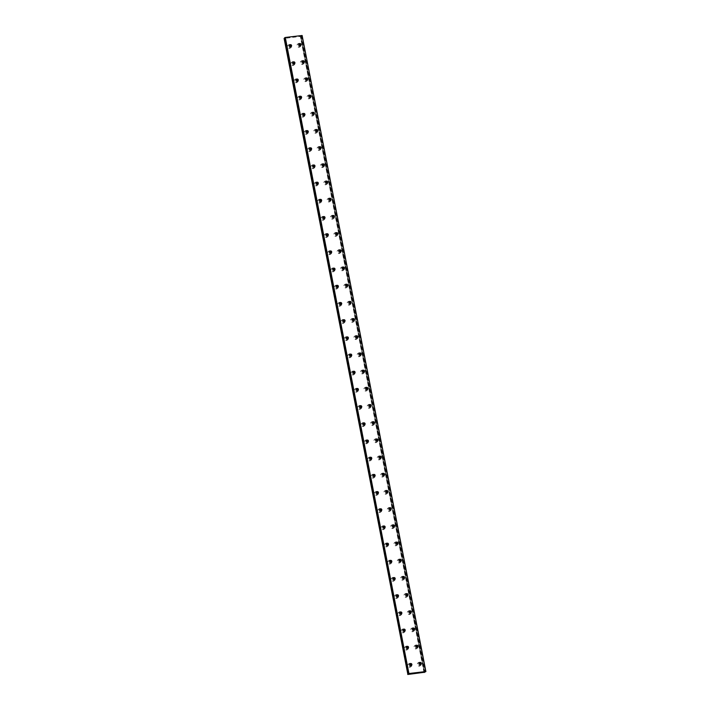<?xml version="1.0" encoding="UTF-8"?>
<svg xmlns="http://www.w3.org/2000/svg" width="710" height="710" viewBox="0 0 710 710"><rect width="100%" height="100%" fill="white"/><g stroke="black" fill="none" stroke-linecap="round" stroke-linejoin="round"><path stroke-width="0.53" stroke-dasharray="3.55 2.66" d="M419.521 662.954A1.003 0.914 54.6 0 0 418.722 664.028A1.003 0.914 54.6 0 0 420.524 664.356M416.175 645.763A1.003 0.914 54.6 0 0 415.377 646.837A1.003 0.914 54.6 0 0 417.178 647.165M289.778 45.2A1.003 0.914 54.6 0 0 288.979 46.274A1.003 0.914 54.6 0 0 290.78 46.603M293.115 62.391A1.003 0.914 54.6 0 0 292.316 63.465A1.003 0.914 54.6 0 0 294.117 63.793M296.461 79.582A1.003 0.914 54.6 0 0 295.662 80.656A1.003 0.914 54.6 0 0 297.463 80.984M299.798 96.773A1.003 0.914 54.6 0 0 298.999 97.847A1.003 0.914 54.6 0 0 300.8 98.175M303.143 113.964A1.003 0.914 54.6 0 0 302.345 115.038A1.003 0.914 54.6 0 0 304.146 115.366M306.48 131.155A1.003 0.914 54.6 0 0 305.682 132.229A1.003 0.914 54.6 0 0 307.483 132.557M309.826 148.337A1.003 0.914 54.6 0 0 309.027 149.419A1.003 0.914 54.6 0 0 310.829 149.748M313.163 165.528A1.003 0.914 54.6 0 0 312.364 166.61A1.003 0.914 54.6 0 0 314.166 166.939M412.838 628.572A1.003 0.914 54.6 0 0 412.04 629.646A1.003 0.914 54.6 0 0 413.841 629.974M409.492 611.381A1.003 0.914 54.6 0 0 408.694 612.455A1.003 0.914 54.6 0 0 410.495 612.783M406.155 594.19A1.003 0.914 54.6 0 0 405.357 595.264A1.003 0.914 54.6 0 0 407.158 595.592M402.81 576.999A1.003 0.914 54.6 0 0 402.011 578.082A1.003 0.914 54.6 0 0 403.812 578.41M399.473 559.808A1.003 0.914 54.6 0 0 398.674 560.891A1.003 0.914 54.6 0 0 400.476 561.22M396.127 542.617A1.003 0.914 54.6 0 0 395.328 543.7A1.003 0.914 54.6 0 0 397.13 544.029M392.79 525.427A1.003 0.914 54.6 0 0 391.991 526.509A1.003 0.914 54.6 0 0 393.793 526.838M389.444 508.236A1.003 0.914 54.6 0 0 388.645 509.318A1.003 0.914 54.6 0 0 390.447 509.647M386.107 491.045A1.003 0.914 54.6 0 0 385.308 492.128A1.003 0.914 54.6 0 0 387.11 492.456M382.761 473.854A1.003 0.914 54.6 0 0 381.962 474.937A1.003 0.914 54.6 0 0 383.764 475.265M379.424 456.663A1.003 0.914 54.6 0 0 378.625 457.746A1.003 0.914 54.6 0 0 380.427 458.074M376.078 439.472A1.003 0.914 54.6 0 0 375.279 440.555A1.003 0.914 54.6 0 0 377.081 440.883M372.741 422.281A1.003 0.914 54.6 0 0 371.942 423.364A1.003 0.914 54.6 0 0 373.744 423.692M369.395 405.09A1.003 0.914 54.6 0 0 368.596 406.173A1.003 0.914 54.6 0 0 370.398 406.502M366.058 387.9A1.003 0.914 54.6 0 0 365.26 388.982A1.003 0.914 54.6 0 0 367.061 389.311M362.712 370.709A1.003 0.914 54.6 0 0 361.914 371.791A1.003 0.914 54.6 0 0 363.715 372.12M359.375 353.518A1.003 0.914 54.6 0 0 358.577 354.601A1.003 0.914 54.6 0 0 360.378 354.929M356.029 336.327A1.003 0.914 54.6 0 0 355.231 337.41A1.003 0.914 54.6 0 0 357.032 337.738M352.692 319.136A1.003 0.914 54.6 0 0 351.885 320.219A1.003 0.914 54.6 0 0 353.686 320.547M349.347 301.945A1.003 0.914 54.6 0 0 348.548 303.028A1.003 0.914 54.6 0 0 350.349 303.356M346.01 284.754A1.003 0.914 54.6 0 0 345.202 285.837A1.003 0.914 54.6 0 0 347.004 286.166M342.664 267.572A1.003 0.914 54.6 0 0 341.865 268.646A1.003 0.914 54.6 0 0 343.667 268.975M339.327 250.381A1.003 0.914 54.6 0 0 338.519 251.455A1.003 0.914 54.6 0 0 340.321 251.784M335.981 233.191A1.003 0.914 54.6 0 0 335.182 234.264A1.003 0.914 54.6 0 0 336.984 234.593M332.644 216A1.003 0.914 54.6 0 0 331.836 217.074A1.003 0.914 54.6 0 0 333.638 217.402M329.298 198.809A1.003 0.914 54.6 0 0 328.499 199.883A1.003 0.914 54.6 0 0 330.301 200.211M325.961 181.618A1.003 0.914 54.6 0 0 325.153 182.692A1.003 0.914 54.6 0 0 326.955 183.02M322.615 164.427A1.003 0.914 54.6 0 0 321.816 165.501A1.003 0.914 54.6 0 0 323.618 165.838M319.278 147.236A1.003 0.914 54.6 0 0 318.47 148.319A1.003 0.914 54.6 0 0 320.272 148.647M315.932 130.045A1.003 0.914 54.6 0 0 315.133 131.128A1.003 0.914 54.6 0 0 316.935 131.457M312.595 112.854A1.003 0.914 54.6 0 0 311.788 113.937A1.003 0.914 54.6 0 0 313.589 114.266M309.249 95.664A1.003 0.914 54.6 0 0 308.451 96.746A1.003 0.914 54.6 0 0 310.252 97.075M316.509 182.718A1.003 0.914 54.6 0 0 315.71 183.801A1.003 0.914 54.6 0 0 317.512 184.13M319.846 199.909A1.003 0.914 54.6 0 0 319.047 200.992A1.003 0.914 54.6 0 0 320.849 201.32M323.192 217.1A1.003 0.914 54.6 0 0 322.393 218.183A1.003 0.914 54.6 0 0 324.195 218.511M326.529 234.291A1.003 0.914 54.6 0 0 325.73 235.374A1.003 0.914 54.6 0 0 327.532 235.702M329.875 251.482A1.003 0.914 54.6 0 0 329.076 252.565A1.003 0.914 54.6 0 0 330.878 252.893M333.212 268.673A1.003 0.914 54.6 0 0 332.413 269.756A1.003 0.914 54.6 0 0 334.215 270.084M336.558 285.864A1.003 0.914 54.6 0 0 335.759 286.946A1.003 0.914 54.6 0 0 337.561 287.275M339.895 303.055A1.003 0.914 54.6 0 0 339.096 304.137A1.003 0.914 54.6 0 0 340.898 304.466M343.241 320.245A1.003 0.914 54.6 0 0 342.442 321.328A1.003 0.914 54.6 0 0 344.243 321.657M346.578 337.436A1.003 0.914 54.6 0 0 345.779 338.519A1.003 0.914 54.6 0 0 347.58 338.847M349.923 354.627A1.003 0.914 54.6 0 0 349.125 355.71A1.003 0.914 54.6 0 0 350.926 356.038M353.269 371.818A1.003 0.914 54.6 0 0 352.462 372.901A1.003 0.914 54.6 0 0 354.263 373.229M356.606 389.009A1.003 0.914 54.6 0 0 355.808 390.092A1.003 0.914 54.6 0 0 357.609 390.42M359.952 406.2A1.003 0.914 54.6 0 0 359.145 407.283A1.003 0.914 54.6 0 0 360.946 407.611M363.289 423.391A1.003 0.914 54.6 0 0 362.49 424.473A1.003 0.914 54.6 0 0 364.292 424.802M366.635 440.582A1.003 0.914 54.6 0 0 365.827 441.664A1.003 0.914 54.6 0 0 367.629 441.993M396.704 595.291A1.003 0.914 54.6 0 0 395.905 596.373A1.003 0.914 54.6 0 0 397.707 596.702M400.049 612.481A1.003 0.914 54.6 0 0 399.242 613.564A1.003 0.914 54.6 0 0 401.043 613.893M403.386 629.672A1.003 0.914 54.6 0 0 402.588 630.755A1.003 0.914 54.6 0 0 404.389 631.083M406.732 646.863A1.003 0.914 54.6 0 0 405.925 647.946A1.003 0.914 54.6 0 0 407.726 648.274M305.912 78.473A1.003 0.914 54.6 0 0 305.105 79.555A1.003 0.914 54.6 0 0 306.906 79.884M302.567 61.282A1.003 0.914 54.6 0 0 301.768 62.365A1.003 0.914 54.6 0 0 303.569 62.693M299.23 44.091A1.003 0.914 54.6 0 0 298.422 45.174A1.003 0.914 54.6 0 0 300.223 45.502M410.069 664.054A1.003 0.914 54.6 0 0 409.271 665.137A1.003 0.914 54.6 0 0 411.072 665.465M393.367 578.1A1.003 0.914 54.6 0 0 392.559 579.183A1.003 0.914 54.6 0 0 394.361 579.511M390.021 560.909A1.003 0.914 54.6 0 0 389.222 561.992A1.003 0.914 54.6 0 0 391.024 562.32M386.684 543.727A1.003 0.914 54.6 0 0 385.876 544.801A1.003 0.914 54.6 0 0 387.678 545.129M383.338 526.536A1.003 0.914 54.6 0 0 382.539 527.61A1.003 0.914 54.6 0 0 384.341 527.938M380.001 509.345A1.003 0.914 54.6 0 0 379.193 510.419A1.003 0.914 54.6 0 0 380.995 510.747M376.655 492.154A1.003 0.914 54.6 0 0 375.856 493.228A1.003 0.914 54.6 0 0 377.658 493.556M373.318 474.963A1.003 0.914 54.6 0 0 372.51 476.037A1.003 0.914 54.6 0 0 374.312 476.366M369.972 457.772A1.003 0.914 54.6 0 0 369.173 458.846A1.003 0.914 54.6 0 0 370.975 459.175M420.586 664.098A1.784 1.624 -125.4 0 1 420 665.856A1.784 1.624 -125.4 0 1 417.32 664.596A1.784 1.624 -125.4 0 1 419.787 662.98M421.287 663.726A1.784 1.624 -125.4 0 1 420.675 665.376A1.784 1.624 -125.4 0 1 418.004 664.116A1.784 1.624 -125.4 0 1 418.607 662.466A1.784 1.624 -125.4 0 1 421.287 663.726M417.24 646.908A1.784 1.624 -125.4 0 1 416.655 648.665A1.784 1.624 -125.4 0 1 413.983 647.405A1.784 1.624 -125.4 0 1 416.442 645.789M417.942 646.535A1.784 1.624 -125.4 0 1 417.338 648.186A1.784 1.624 -125.4 0 1 414.658 646.925A1.784 1.624 -125.4 0 1 415.27 645.275A1.784 1.624 -125.4 0 1 417.942 646.535M290.843 46.345A1.784 1.624 -125.4 0 1 290.257 48.102A1.784 1.624 -125.4 0 1 287.577 46.842A1.784 1.624 -125.4 0 1 290.044 45.227M291.544 45.981A1.784 1.624 -125.4 0 1 290.931 47.623A1.784 1.624 -125.4 0 1 288.26 46.363A1.784 1.624 -125.4 0 1 288.872 44.721A1.784 1.624 -125.4 0 1 291.544 45.981M294.18 63.536A1.784 1.624 -125.4 0 1 293.594 65.293A1.784 1.624 -125.4 0 1 290.923 64.033A1.784 1.624 -125.4 0 1 293.39 62.418M294.89 63.172A1.784 1.624 -125.4 0 1 294.277 64.814A1.784 1.624 -125.4 0 1 291.597 63.554A1.784 1.624 -125.4 0 1 292.209 61.912A1.784 1.624 -125.4 0 1 294.89 63.172M297.525 80.727A1.784 1.624 -125.4 0 1 296.94 82.484A1.784 1.624 -125.4 0 1 294.26 81.224A1.784 1.624 -125.4 0 1 296.727 79.609M298.227 80.363A1.784 1.624 -125.4 0 1 297.614 82.005A1.784 1.624 -125.4 0 1 294.943 80.745A1.784 1.624 -125.4 0 1 295.555 79.103A1.784 1.624 -125.4 0 1 298.227 80.363M300.863 97.918A1.784 1.624 -125.4 0 1 300.277 99.675A1.784 1.624 -125.4 0 1 297.605 98.415A1.784 1.624 -125.4 0 1 300.073 96.8M301.572 97.545A1.784 1.624 -125.4 0 1 300.96 99.196A1.784 1.624 -125.4 0 1 298.28 97.936A1.784 1.624 -125.4 0 1 298.892 96.285A1.784 1.624 -125.4 0 1 301.572 97.545M304.208 115.109A1.784 1.624 -125.4 0 1 303.623 116.866A1.784 1.624 -125.4 0 1 300.942 115.606A1.784 1.624 -125.4 0 1 303.41 113.99M304.909 114.736A1.784 1.624 -125.4 0 1 304.297 116.387A1.784 1.624 -125.4 0 1 301.626 115.126A1.784 1.624 -125.4 0 1 302.238 113.476A1.784 1.624 -125.4 0 1 304.909 114.736M307.545 132.3A1.784 1.624 -125.4 0 1 306.96 134.057A1.784 1.624 -125.4 0 1 304.288 132.797A1.784 1.624 -125.4 0 1 306.755 131.181M308.255 131.927A1.784 1.624 -125.4 0 1 307.643 133.578A1.784 1.624 -125.4 0 1 304.963 132.317A1.784 1.624 -125.4 0 1 305.575 130.667A1.784 1.624 -125.4 0 1 308.255 131.927M310.891 149.49A1.784 1.624 -125.4 0 1 310.305 151.248A1.784 1.624 -125.4 0 1 307.625 149.987A1.784 1.624 -125.4 0 1 310.092 148.372M311.592 149.118A1.784 1.624 -125.4 0 1 310.98 150.768A1.784 1.624 -125.4 0 1 308.309 149.508A1.784 1.624 -125.4 0 1 308.921 147.857A1.784 1.624 -125.4 0 1 311.592 149.118M314.228 166.681A1.784 1.624 -125.4 0 1 313.642 168.439A1.784 1.624 -125.4 0 1 310.971 167.178A1.784 1.624 -125.4 0 1 313.438 165.563M314.938 166.309A1.784 1.624 -125.4 0 1 314.326 167.959A1.784 1.624 -125.4 0 1 311.646 166.699A1.784 1.624 -125.4 0 1 312.258 165.048A1.784 1.624 -125.4 0 1 314.938 166.309M413.903 629.717A1.784 1.624 -125.4 0 1 413.318 631.474A1.784 1.624 -125.4 0 1 410.637 630.214A1.784 1.624 -125.4 0 1 413.105 628.598M414.604 629.344A1.784 1.624 -125.4 0 1 413.992 630.995A1.784 1.624 -125.4 0 1 411.321 629.734A1.784 1.624 -125.4 0 1 411.924 628.084A1.784 1.624 -125.4 0 1 414.604 629.344M410.558 612.526A1.784 1.624 -125.4 0 1 409.972 614.283A1.784 1.624 -125.4 0 1 407.3 613.023A1.784 1.624 -125.4 0 1 409.759 611.408M411.259 612.162A1.784 1.624 -125.4 0 1 410.655 613.804A1.784 1.624 -125.4 0 1 407.975 612.544A1.784 1.624 -125.4 0 1 408.587 610.902A1.784 1.624 -125.4 0 1 411.259 612.162M407.22 595.335A1.784 1.624 -125.4 0 1 406.635 597.092A1.784 1.624 -125.4 0 1 403.954 595.832A1.784 1.624 -125.4 0 1 406.422 594.217M407.922 594.971A1.784 1.624 -125.4 0 1 407.309 596.613A1.784 1.624 -125.4 0 1 404.638 595.353A1.784 1.624 -125.4 0 1 405.241 593.711A1.784 1.624 -125.4 0 1 407.922 594.971M403.875 578.144A1.784 1.624 -125.4 0 1 403.289 579.901A1.784 1.624 -125.4 0 1 400.617 578.641A1.784 1.624 -125.4 0 1 403.076 577.026M404.576 577.78A1.784 1.624 -125.4 0 1 403.972 579.422A1.784 1.624 -125.4 0 1 401.292 578.162A1.784 1.624 -125.4 0 1 401.904 576.52A1.784 1.624 -125.4 0 1 404.576 577.78M400.538 560.953A1.784 1.624 -125.4 0 1 399.952 562.71A1.784 1.624 -125.4 0 1 397.272 561.45A1.784 1.624 -125.4 0 1 399.739 559.835M401.239 560.589A1.784 1.624 -125.4 0 1 400.626 562.231A1.784 1.624 -125.4 0 1 397.955 560.971A1.784 1.624 -125.4 0 1 398.558 559.329A1.784 1.624 -125.4 0 1 401.239 560.589M397.192 543.762A1.784 1.624 -125.4 0 1 396.606 545.52A1.784 1.624 -125.4 0 1 393.935 544.259A1.784 1.624 -125.4 0 1 396.393 542.644M397.893 543.398A1.784 1.624 -125.4 0 1 397.289 545.04A1.784 1.624 -125.4 0 1 394.609 543.78A1.784 1.624 -125.4 0 1 395.221 542.138A1.784 1.624 -125.4 0 1 397.893 543.398M393.855 526.572A1.784 1.624 -125.4 0 1 393.269 528.329A1.784 1.624 -125.4 0 1 390.589 527.068A1.784 1.624 -125.4 0 1 393.056 525.453M394.556 526.208A1.784 1.624 -125.4 0 1 393.943 527.849A1.784 1.624 -125.4 0 1 391.272 526.589A1.784 1.624 -125.4 0 1 391.876 524.947A1.784 1.624 -125.4 0 1 394.556 526.208M390.509 509.381A1.784 1.624 -125.4 0 1 389.923 511.138A1.784 1.624 -125.4 0 1 387.252 509.878A1.784 1.624 -125.4 0 1 389.71 508.262M391.21 509.017A1.784 1.624 -125.4 0 1 390.606 510.659A1.784 1.624 -125.4 0 1 387.926 509.398A1.784 1.624 -125.4 0 1 388.539 507.756A1.784 1.624 -125.4 0 1 391.21 509.017M387.172 492.19A1.784 1.624 -125.4 0 1 386.586 493.947A1.784 1.624 -125.4 0 1 383.906 492.687A1.784 1.624 -125.4 0 1 386.373 491.072M387.873 491.826A1.784 1.624 -125.4 0 1 387.261 493.468A1.784 1.624 -125.4 0 1 384.589 492.207A1.784 1.624 -125.4 0 1 385.193 490.566A1.784 1.624 -125.4 0 1 387.873 491.826M383.826 474.999A1.784 1.624 -125.4 0 1 383.24 476.765A1.784 1.624 -125.4 0 1 380.569 475.505A1.784 1.624 -125.4 0 1 383.027 473.881M384.527 474.635A1.784 1.624 -125.4 0 1 383.924 476.277A1.784 1.624 -125.4 0 1 381.243 475.017A1.784 1.624 -125.4 0 1 381.856 473.375A1.784 1.624 -125.4 0 1 384.527 474.635M380.489 457.808A1.784 1.624 -125.4 0 1 379.903 459.574A1.784 1.624 -125.4 0 1 377.223 458.314A1.784 1.624 -125.4 0 1 379.69 456.69M381.19 457.444A1.784 1.624 -125.4 0 1 380.578 459.086A1.784 1.624 -125.4 0 1 377.906 457.826A1.784 1.624 -125.4 0 1 378.51 456.184A1.784 1.624 -125.4 0 1 381.19 457.444M377.143 440.617A1.784 1.624 -125.4 0 1 376.557 442.383A1.784 1.624 -125.4 0 1 373.886 441.123A1.784 1.624 -125.4 0 1 376.344 439.499M377.844 440.253A1.784 1.624 -125.4 0 1 377.232 441.895A1.784 1.624 -125.4 0 1 374.56 440.635A1.784 1.624 -125.4 0 1 375.173 438.993A1.784 1.624 -125.4 0 1 377.844 440.253M373.806 423.426A1.784 1.624 -125.4 0 1 373.22 425.192A1.784 1.624 -125.4 0 1 370.54 423.932A1.784 1.624 -125.4 0 1 373.007 422.308M374.507 423.062A1.784 1.624 -125.4 0 1 373.895 424.704A1.784 1.624 -125.4 0 1 371.223 423.444A1.784 1.624 -125.4 0 1 371.827 421.802A1.784 1.624 -125.4 0 1 374.507 423.062M370.46 406.235A1.784 1.624 -125.4 0 1 369.874 408.002A1.784 1.624 -125.4 0 1 367.203 406.741A1.784 1.624 -125.4 0 1 369.661 405.117M371.161 405.871A1.784 1.624 -125.4 0 1 370.549 407.513A1.784 1.624 -125.4 0 1 367.878 406.253A1.784 1.624 -125.4 0 1 368.49 404.611A1.784 1.624 -125.4 0 1 371.161 405.871M367.123 389.053A1.784 1.624 -125.4 0 1 366.537 390.811A1.784 1.624 -125.4 0 1 363.857 389.55A1.784 1.624 -125.4 0 1 366.325 387.926M367.824 388.681A1.784 1.624 -125.4 0 1 367.212 390.322A1.784 1.624 -125.4 0 1 364.541 389.062A1.784 1.624 -125.4 0 1 365.144 387.42A1.784 1.624 -125.4 0 1 367.824 388.681M363.777 371.862A1.784 1.624 -125.4 0 1 363.192 373.62A1.784 1.624 -125.4 0 1 360.52 372.359A1.784 1.624 -125.4 0 1 362.979 370.735M364.478 371.49A1.784 1.624 -125.4 0 1 363.866 373.132A1.784 1.624 -125.4 0 1 361.195 371.871A1.784 1.624 -125.4 0 1 361.807 370.23A1.784 1.624 -125.4 0 1 364.478 371.49M360.431 354.672A1.784 1.624 -125.4 0 1 359.855 356.429A1.784 1.624 -125.4 0 1 357.174 355.169A1.784 1.624 -125.4 0 1 359.642 353.544M361.142 354.299A1.784 1.624 -125.4 0 1 360.529 355.95A1.784 1.624 -125.4 0 1 357.849 354.689A1.784 1.624 -125.4 0 1 358.461 353.039A1.784 1.624 -125.4 0 1 361.142 354.299M357.094 337.481A1.784 1.624 -125.4 0 1 356.509 339.238A1.784 1.624 -125.4 0 1 353.837 337.978A1.784 1.624 -125.4 0 1 356.296 336.354M357.796 337.108A1.784 1.624 -125.4 0 1 357.183 338.759A1.784 1.624 -125.4 0 1 354.512 337.498A1.784 1.624 -125.4 0 1 355.124 335.848A1.784 1.624 -125.4 0 1 357.796 337.108M353.749 320.29A1.784 1.624 -125.4 0 1 353.172 322.047A1.784 1.624 -125.4 0 1 350.491 320.787A1.784 1.624 -125.4 0 1 352.959 319.163M354.459 319.917A1.784 1.624 -125.4 0 1 353.846 321.568A1.784 1.624 -125.4 0 1 351.166 320.308A1.784 1.624 -125.4 0 1 351.778 318.657A1.784 1.624 -125.4 0 1 354.459 319.917M350.412 303.099A1.784 1.624 -125.4 0 1 349.826 304.856A1.784 1.624 -125.4 0 1 347.154 303.596A1.784 1.624 -125.4 0 1 349.613 301.981M351.113 302.726A1.784 1.624 -125.4 0 1 350.5 304.377A1.784 1.624 -125.4 0 1 347.829 303.117A1.784 1.624 -125.4 0 1 348.441 301.466A1.784 1.624 -125.4 0 1 351.113 302.726M347.066 285.908A1.784 1.624 -125.4 0 1 346.489 287.665A1.784 1.624 -125.4 0 1 343.809 286.405A1.784 1.624 -125.4 0 1 346.276 284.79M347.776 285.535A1.784 1.624 -125.4 0 1 347.163 287.186A1.784 1.624 -125.4 0 1 344.483 285.926A1.784 1.624 -125.4 0 1 345.095 284.275A1.784 1.624 -125.4 0 1 347.776 285.535M343.729 268.717A1.784 1.624 -125.4 0 1 343.143 270.474A1.784 1.624 -125.4 0 1 340.472 269.214A1.784 1.624 -125.4 0 1 342.93 267.599M344.43 268.344A1.784 1.624 -125.4 0 1 343.817 269.995A1.784 1.624 -125.4 0 1 341.146 268.735A1.784 1.624 -125.4 0 1 341.758 267.084A1.784 1.624 -125.4 0 1 344.43 268.344M340.383 251.526A1.784 1.624 -125.4 0 1 339.806 253.284A1.784 1.624 -125.4 0 1 337.126 252.023A1.784 1.624 -125.4 0 1 339.593 250.408M341.093 251.154A1.784 1.624 -125.4 0 1 340.48 252.804A1.784 1.624 -125.4 0 1 337.8 251.544A1.784 1.624 -125.4 0 1 338.413 249.893A1.784 1.624 -125.4 0 1 341.093 251.154M337.046 234.335A1.784 1.624 -125.4 0 1 336.46 236.093A1.784 1.624 -125.4 0 1 333.789 234.833A1.784 1.624 -125.4 0 1 336.247 233.217M337.747 233.963A1.784 1.624 -125.4 0 1 337.135 235.614A1.784 1.624 -125.4 0 1 334.463 234.353A1.784 1.624 -125.4 0 1 335.076 232.702A1.784 1.624 -125.4 0 1 337.747 233.963M333.7 217.145A1.784 1.624 -125.4 0 1 333.123 218.902A1.784 1.624 -125.4 0 1 330.443 217.642A1.784 1.624 -125.4 0 1 332.91 216.026M334.41 216.772A1.784 1.624 -125.4 0 1 333.798 218.423A1.784 1.624 -125.4 0 1 331.117 217.162A1.784 1.624 -125.4 0 1 331.73 215.512A1.784 1.624 -125.4 0 1 334.41 216.772M330.363 199.954A1.784 1.624 -125.4 0 1 329.777 201.711A1.784 1.624 -125.4 0 1 327.106 200.451A1.784 1.624 -125.4 0 1 329.564 198.835M331.064 199.59A1.784 1.624 -125.4 0 1 330.452 201.232A1.784 1.624 -125.4 0 1 327.78 199.971A1.784 1.624 -125.4 0 1 328.393 198.33A1.784 1.624 -125.4 0 1 331.064 199.59M327.017 182.763A1.784 1.624 -125.4 0 1 326.431 184.52A1.784 1.624 -125.4 0 1 323.76 183.26A1.784 1.624 -125.4 0 1 326.227 181.645M327.727 182.399A1.784 1.624 -125.4 0 1 327.115 184.041A1.784 1.624 -125.4 0 1 324.435 182.781A1.784 1.624 -125.4 0 1 325.047 181.139A1.784 1.624 -125.4 0 1 327.727 182.399M323.68 165.572A1.784 1.624 -125.4 0 1 323.094 167.329A1.784 1.624 -125.4 0 1 320.423 166.069A1.784 1.624 -125.4 0 1 322.881 164.454M324.381 165.208A1.784 1.624 -125.4 0 1 323.769 166.85A1.784 1.624 -125.4 0 1 321.097 165.59A1.784 1.624 -125.4 0 1 321.71 163.948A1.784 1.624 -125.4 0 1 324.381 165.208M320.334 148.381A1.784 1.624 -125.4 0 1 319.748 150.138A1.784 1.624 -125.4 0 1 317.077 148.878A1.784 1.624 -125.4 0 1 319.544 147.263M321.044 148.017A1.784 1.624 -125.4 0 1 320.432 149.659A1.784 1.624 -125.4 0 1 317.752 148.399A1.784 1.624 -125.4 0 1 318.364 146.757A1.784 1.624 -125.4 0 1 321.044 148.017M316.997 131.19A1.784 1.624 -125.4 0 1 316.411 132.947A1.784 1.624 -125.4 0 1 313.74 131.687A1.784 1.624 -125.4 0 1 316.198 130.072M317.698 130.826A1.784 1.624 -125.4 0 1 317.086 132.468A1.784 1.624 -125.4 0 1 314.415 131.208A1.784 1.624 -125.4 0 1 315.027 129.566A1.784 1.624 -125.4 0 1 317.698 130.826M313.651 113.999A1.784 1.624 -125.4 0 1 313.066 115.757A1.784 1.624 -125.4 0 1 310.394 114.496A1.784 1.624 -125.4 0 1 312.861 112.881M314.361 113.635A1.784 1.624 -125.4 0 1 313.749 115.277A1.784 1.624 -125.4 0 1 311.069 114.017A1.784 1.624 -125.4 0 1 311.681 112.375A1.784 1.624 -125.4 0 1 314.361 113.635M310.314 96.808A1.784 1.624 -125.4 0 1 309.729 98.566A1.784 1.624 -125.4 0 1 307.048 97.305A1.784 1.624 -125.4 0 1 309.516 95.69M311.015 96.445A1.784 1.624 -125.4 0 1 310.403 98.086A1.784 1.624 -125.4 0 1 307.732 96.826A1.784 1.624 -125.4 0 1 308.344 95.184A1.784 1.624 -125.4 0 1 311.015 96.445M317.574 183.872A1.784 1.624 -125.4 0 1 316.988 185.629A1.784 1.624 -125.4 0 1 314.308 184.369A1.784 1.624 -125.4 0 1 316.775 182.745M318.275 183.499A1.784 1.624 -125.4 0 1 317.663 185.15A1.784 1.624 -125.4 0 1 314.991 183.89A1.784 1.624 -125.4 0 1 315.604 182.239A1.784 1.624 -125.4 0 1 318.275 183.499M320.911 201.063A1.784 1.624 -125.4 0 1 320.325 202.82A1.784 1.624 -125.4 0 1 317.654 201.56A1.784 1.624 -125.4 0 1 320.121 199.936M321.621 200.69A1.784 1.624 -125.4 0 1 321.009 202.341A1.784 1.624 -125.4 0 1 318.328 201.081A1.784 1.624 -125.4 0 1 318.941 199.43A1.784 1.624 -125.4 0 1 321.621 200.69M324.257 218.254A1.784 1.624 -125.4 0 1 323.671 220.011A1.784 1.624 -125.4 0 1 320.991 218.751A1.784 1.624 -125.4 0 1 323.458 217.127M324.958 217.881A1.784 1.624 -125.4 0 1 324.346 219.532A1.784 1.624 -125.4 0 1 321.674 218.272A1.784 1.624 -125.4 0 1 322.287 216.621A1.784 1.624 -125.4 0 1 324.958 217.881M327.594 235.445A1.784 1.624 -125.4 0 1 327.008 237.202A1.784 1.624 -125.4 0 1 324.337 235.942A1.784 1.624 -125.4 0 1 326.804 234.318M328.304 235.072A1.784 1.624 -125.4 0 1 327.692 236.714A1.784 1.624 -125.4 0 1 325.011 235.463A1.784 1.624 -125.4 0 1 325.624 233.812A1.784 1.624 -125.4 0 1 328.304 235.072M330.94 252.636A1.784 1.624 -125.4 0 1 330.354 254.393A1.784 1.624 -125.4 0 1 327.674 253.133A1.784 1.624 -125.4 0 1 330.141 251.509M331.641 252.263A1.784 1.624 -125.4 0 1 331.029 253.905A1.784 1.624 -125.4 0 1 328.357 252.645A1.784 1.624 -125.4 0 1 328.97 251.003A1.784 1.624 -125.4 0 1 331.641 252.263M334.277 269.818A1.784 1.624 -125.4 0 1 333.691 271.584A1.784 1.624 -125.4 0 1 331.02 270.324A1.784 1.624 -125.4 0 1 333.487 268.7M334.987 269.454A1.784 1.624 -125.4 0 1 334.374 271.096A1.784 1.624 -125.4 0 1 331.694 269.836A1.784 1.624 -125.4 0 1 332.307 268.194A1.784 1.624 -125.4 0 1 334.987 269.454M337.623 287.009A1.784 1.624 -125.4 0 1 337.037 288.775A1.784 1.624 -125.4 0 1 334.357 287.514A1.784 1.624 -125.4 0 1 336.824 285.89M338.324 286.645A1.784 1.624 -125.4 0 1 337.711 288.287A1.784 1.624 -125.4 0 1 335.04 287.026A1.784 1.624 -125.4 0 1 335.652 285.385A1.784 1.624 -125.4 0 1 338.324 286.645M340.96 304.2A1.784 1.624 -125.4 0 1 340.374 305.966A1.784 1.624 -125.4 0 1 337.703 304.705A1.784 1.624 -125.4 0 1 340.17 303.081M341.67 303.836A1.784 1.624 -125.4 0 1 341.057 305.477A1.784 1.624 -125.4 0 1 338.377 304.217A1.784 1.624 -125.4 0 1 338.989 302.575A1.784 1.624 -125.4 0 1 341.67 303.836M344.306 321.39A1.784 1.624 -125.4 0 1 343.72 323.156A1.784 1.624 -125.4 0 1 341.04 321.896A1.784 1.624 -125.4 0 1 343.507 320.272M345.007 321.026A1.784 1.624 -125.4 0 1 344.394 322.668A1.784 1.624 -125.4 0 1 341.723 321.408A1.784 1.624 -125.4 0 1 342.335 319.766A1.784 1.624 -125.4 0 1 345.007 321.026M347.643 338.581A1.784 1.624 -125.4 0 1 347.057 340.347A1.784 1.624 -125.4 0 1 344.385 339.087A1.784 1.624 -125.4 0 1 346.853 337.463M348.353 338.217A1.784 1.624 -125.4 0 1 347.74 339.859A1.784 1.624 -125.4 0 1 345.06 338.599A1.784 1.624 -125.4 0 1 345.672 336.957A1.784 1.624 -125.4 0 1 348.353 338.217M350.988 355.772A1.784 1.624 -125.4 0 1 350.403 357.529A1.784 1.624 -125.4 0 1 347.722 356.278A1.784 1.624 -125.4 0 1 350.19 354.654M351.69 355.408A1.784 1.624 -125.4 0 1 351.077 357.05A1.784 1.624 -125.4 0 1 348.406 355.79A1.784 1.624 -125.4 0 1 349.018 354.148A1.784 1.624 -125.4 0 1 351.69 355.408M354.325 372.963A1.784 1.624 -125.4 0 1 353.74 374.72A1.784 1.624 -125.4 0 1 351.068 373.46A1.784 1.624 -125.4 0 1 353.536 371.845M355.036 372.599A1.784 1.624 -125.4 0 1 354.423 374.241A1.784 1.624 -125.4 0 1 351.743 372.981A1.784 1.624 -125.4 0 1 352.355 371.339A1.784 1.624 -125.4 0 1 355.036 372.599M357.671 390.154A1.784 1.624 -125.4 0 1 357.086 391.911A1.784 1.624 -125.4 0 1 354.405 390.651A1.784 1.624 -125.4 0 1 356.873 389.036M358.373 389.79A1.784 1.624 -125.4 0 1 357.76 391.432A1.784 1.624 -125.4 0 1 355.089 390.172A1.784 1.624 -125.4 0 1 355.701 388.53A1.784 1.624 -125.4 0 1 358.373 389.79M361.008 407.345A1.784 1.624 -125.4 0 1 360.423 409.102A1.784 1.624 -125.4 0 1 357.751 407.842A1.784 1.624 -125.4 0 1 360.219 406.226M361.718 406.981A1.784 1.624 -125.4 0 1 361.106 408.623A1.784 1.624 -125.4 0 1 358.426 407.362A1.784 1.624 -125.4 0 1 359.038 405.721A1.784 1.624 -125.4 0 1 361.718 406.981M364.354 424.536A1.784 1.624 -125.4 0 1 363.768 426.293A1.784 1.624 -125.4 0 1 361.088 425.033A1.784 1.624 -125.4 0 1 363.555 423.417M365.055 424.172A1.784 1.624 -125.4 0 1 364.443 425.814A1.784 1.624 -125.4 0 1 361.772 424.553A1.784 1.624 -125.4 0 1 362.384 422.911A1.784 1.624 -125.4 0 1 365.055 424.172M367.691 441.726A1.784 1.624 -125.4 0 1 367.105 443.484A1.784 1.624 -125.4 0 1 364.434 442.223A1.784 1.624 -125.4 0 1 366.901 440.608M368.401 441.363A1.784 1.624 -125.4 0 1 367.789 443.005A1.784 1.624 -125.4 0 1 365.109 441.744A1.784 1.624 -125.4 0 1 365.721 440.102A1.784 1.624 -125.4 0 1 368.401 441.363M397.769 596.444A1.784 1.624 -125.4 0 1 397.183 598.202A1.784 1.624 -125.4 0 1 394.503 596.941A1.784 1.624 -125.4 0 1 396.97 595.326M398.47 596.072A1.784 1.624 -125.4 0 1 397.857 597.722A1.784 1.624 -125.4 0 1 395.186 596.462A1.784 1.624 -125.4 0 1 395.798 594.811A1.784 1.624 -125.4 0 1 398.47 596.072M401.106 613.635A1.784 1.624 -125.4 0 1 400.52 615.392A1.784 1.624 -125.4 0 1 397.848 614.132A1.784 1.624 -125.4 0 1 400.316 612.508M401.816 613.262A1.784 1.624 -125.4 0 1 401.203 614.913A1.784 1.624 -125.4 0 1 398.523 613.653A1.784 1.624 -125.4 0 1 399.135 612.002A1.784 1.624 -125.4 0 1 401.816 613.262M404.452 630.826A1.784 1.624 -125.4 0 1 403.866 632.583A1.784 1.624 -125.4 0 1 401.185 631.323A1.784 1.624 -125.4 0 1 403.653 629.699M405.153 630.453A1.784 1.624 -125.4 0 1 404.54 632.104A1.784 1.624 -125.4 0 1 401.869 630.844A1.784 1.624 -125.4 0 1 402.481 629.193A1.784 1.624 -125.4 0 1 405.153 630.453M407.788 648.017A1.784 1.624 -125.4 0 1 407.203 649.774A1.784 1.624 -125.4 0 1 404.531 648.514A1.784 1.624 -125.4 0 1 406.999 646.89M408.498 647.644A1.784 1.624 -125.4 0 1 407.886 649.286A1.784 1.624 -125.4 0 1 405.206 648.035A1.784 1.624 -125.4 0 1 405.818 646.384A1.784 1.624 -125.4 0 1 408.498 647.644M306.969 79.618A1.784 1.624 -125.4 0 1 306.383 81.375A1.784 1.624 -125.4 0 1 303.711 80.115A1.784 1.624 -125.4 0 1 306.179 78.499M307.678 79.254A1.784 1.624 -125.4 0 1 307.066 80.896A1.784 1.624 -125.4 0 1 304.386 79.635A1.784 1.624 -125.4 0 1 304.998 77.993A1.784 1.624 -125.4 0 1 307.678 79.254M303.632 62.427A1.784 1.624 -125.4 0 1 303.046 64.193A1.784 1.624 -125.4 0 1 300.365 62.933A1.784 1.624 -125.4 0 1 302.833 61.308M304.333 62.063A1.784 1.624 -125.4 0 1 303.72 63.705A1.784 1.624 -125.4 0 1 301.049 62.444A1.784 1.624 -125.4 0 1 301.661 60.803A1.784 1.624 -125.4 0 1 304.333 62.063M300.286 45.236A1.784 1.624 -125.4 0 1 299.7 47.002A1.784 1.624 -125.4 0 1 297.029 45.742A1.784 1.624 -125.4 0 1 299.496 44.118M300.996 44.872A1.784 1.624 -125.4 0 1 300.383 46.514A1.784 1.624 -125.4 0 1 297.703 45.254A1.784 1.624 -125.4 0 1 298.315 43.612A1.784 1.624 -125.4 0 1 300.996 44.872M411.134 665.208A1.784 1.624 -125.4 0 1 410.549 666.965A1.784 1.624 -125.4 0 1 407.868 665.705A1.784 1.624 -125.4 0 1 410.336 664.081M411.836 664.835A1.784 1.624 -125.4 0 1 411.223 666.477A1.784 1.624 -125.4 0 1 408.552 665.217A1.784 1.624 -125.4 0 1 409.164 663.575A1.784 1.624 -125.4 0 1 411.836 664.835M394.423 579.253A1.784 1.624 -125.4 0 1 393.837 581.011A1.784 1.624 -125.4 0 1 391.166 579.75A1.784 1.624 -125.4 0 1 393.633 578.135M395.133 578.881A1.784 1.624 -125.4 0 1 394.52 580.531A1.784 1.624 -125.4 0 1 391.84 579.271A1.784 1.624 -125.4 0 1 392.452 577.62A1.784 1.624 -125.4 0 1 395.133 578.881M391.086 562.063A1.784 1.624 -125.4 0 1 390.5 563.82A1.784 1.624 -125.4 0 1 387.82 562.56A1.784 1.624 -125.4 0 1 390.287 560.944M391.787 561.69A1.784 1.624 -125.4 0 1 391.174 563.341A1.784 1.624 -125.4 0 1 388.503 562.08A1.784 1.624 -125.4 0 1 389.115 560.43A1.784 1.624 -125.4 0 1 391.787 561.69M387.74 544.872A1.784 1.624 -125.4 0 1 387.154 546.629A1.784 1.624 -125.4 0 1 384.483 545.369A1.784 1.624 -125.4 0 1 386.95 543.753M388.45 544.499A1.784 1.624 -125.4 0 1 387.837 546.15A1.784 1.624 -125.4 0 1 385.157 544.889A1.784 1.624 -125.4 0 1 385.77 543.239A1.784 1.624 -125.4 0 1 388.45 544.499M384.403 527.681A1.784 1.624 -125.4 0 1 383.817 529.438A1.784 1.624 -125.4 0 1 381.137 528.178A1.784 1.624 -125.4 0 1 383.604 526.563M385.104 527.308A1.784 1.624 -125.4 0 1 384.492 528.959A1.784 1.624 -125.4 0 1 381.82 527.699A1.784 1.624 -125.4 0 1 382.433 526.048A1.784 1.624 -125.4 0 1 385.104 527.308M381.057 510.49A1.784 1.624 -125.4 0 1 380.471 512.247A1.784 1.624 -125.4 0 1 377.8 510.987A1.784 1.624 -125.4 0 1 380.267 509.372M381.767 510.117A1.784 1.624 -125.4 0 1 381.155 511.768A1.784 1.624 -125.4 0 1 378.474 510.508A1.784 1.624 -125.4 0 1 379.087 508.857A1.784 1.624 -125.4 0 1 381.767 510.117M377.72 493.299A1.784 1.624 -125.4 0 1 377.134 495.056A1.784 1.624 -125.4 0 1 374.454 493.796A1.784 1.624 -125.4 0 1 376.921 492.181M378.421 492.935A1.784 1.624 -125.4 0 1 377.809 494.577A1.784 1.624 -125.4 0 1 375.137 493.317A1.784 1.624 -125.4 0 1 375.75 491.675A1.784 1.624 -125.4 0 1 378.421 492.935M374.374 476.108A1.784 1.624 -125.4 0 1 373.788 477.865A1.784 1.624 -125.4 0 1 371.117 476.605A1.784 1.624 -125.4 0 1 373.584 474.99M375.084 475.744A1.784 1.624 -125.4 0 1 374.472 477.386A1.784 1.624 -125.4 0 1 371.791 476.126A1.784 1.624 -125.4 0 1 372.404 474.484A1.784 1.624 -125.4 0 1 375.084 475.744M371.037 458.917A1.784 1.624 -125.4 0 1 370.451 460.675A1.784 1.624 -125.4 0 1 367.771 459.414A1.784 1.624 -125.4 0 1 370.238 457.799M371.738 458.553A1.784 1.624 -125.4 0 1 371.126 460.195A1.784 1.624 -125.4 0 1 368.454 458.935A1.784 1.624 -125.4 0 1 369.067 457.293A1.784 1.624 -125.4 0 1 371.738 458.553M302.256 35.527L301.129 36.086L424.766 672.139M424.713 672.157L301.129 36.086M301.075 36.103L300.49 36.352L424.26 672.29L300.658 36.405M424.278 672.29L300.676 36.414L284.106 38.438M284.186 38.455L407.815 674.5M424.003 672.601L300.365 36.556M301.865 35.811L425.503 671.855M424.172 672.556L300.534 36.512M301.306 35.962L424.944 672.015M408.507 673.932L284.87 37.887M284.692 38.02L408.348 674.074M420.977 664.205L420.222 664.737M417.64 647.014L416.885 647.547M291.233 46.452L290.479 46.984M294.579 63.643L293.825 64.175M297.916 80.834L297.162 81.366M301.262 98.024L300.507 98.557M304.599 115.215L303.844 115.748M307.945 132.406L307.19 132.939M311.282 149.597L310.527 150.129M314.628 166.788L313.873 167.32M414.294 629.823L413.539 630.356M410.957 612.632L410.202 613.165M407.611 595.441L406.857 595.974M404.274 578.251L403.52 578.783M400.928 561.06L400.174 561.592M397.591 543.869L396.837 544.401M394.245 526.678L393.491 527.21M390.908 509.487L390.154 510.028M387.562 492.296L386.808 492.838M384.225 475.105L383.471 475.647M380.88 457.915L380.125 458.456M377.542 440.724L376.788 441.265M374.197 423.533L373.442 424.074M370.851 406.342L370.105 406.883M367.514 389.16L366.759 389.692M364.168 371.969L363.422 372.502M360.831 354.778L360.077 355.311M357.485 337.587L356.739 338.12M354.148 320.396L353.394 320.929M350.802 303.205L350.057 303.738M347.465 286.015L346.711 286.547M344.119 268.824L343.374 269.356M340.782 251.633L340.028 252.165M337.436 234.442L336.691 234.974M334.099 217.251L333.345 217.784M330.753 200.06L330.008 200.593M327.416 182.869L326.662 183.402M324.071 165.678L323.325 166.211M320.734 148.488L319.979 149.02M317.388 131.297L316.633 131.829M314.051 114.106L313.296 114.638M310.705 96.915L309.95 97.456M317.965 183.979L317.21 184.511M321.31 201.17L320.556 201.702M324.647 218.36L323.893 218.893M327.993 235.551L327.239 236.084M331.33 252.742L330.576 253.275M334.676 269.924L333.922 270.466M338.013 287.115L337.259 287.656M341.359 304.306L340.605 304.847M344.696 321.497L343.942 322.038M348.042 338.688L347.288 339.229M351.379 355.879L350.625 356.42M354.725 373.07L353.97 373.611M358.062 390.26L357.308 390.802M361.408 407.451L360.653 407.984M364.745 424.642L363.99 425.175M368.091 441.833L367.336 442.365M398.159 596.551L397.405 597.083M401.505 613.742L400.751 614.274M404.842 630.933L404.088 631.465M408.188 648.123L407.433 648.656M307.368 79.724L306.613 80.265M304.022 62.533L303.268 63.075M300.685 45.342L299.931 45.884M411.525 665.314L410.77 665.847M394.822 579.36L394.068 579.892M391.476 562.169L390.722 562.702M388.139 544.978L387.385 545.511M384.793 527.787L384.039 528.32M381.456 510.596L380.702 511.129M378.111 493.406L377.356 493.938M374.773 476.215L374.019 476.747M371.428 459.024L370.673 459.556M420.675 665.376L420 665.856M417.338 648.186L416.655 648.665M290.931 47.623L290.257 48.102M294.277 64.814L293.594 65.293M297.614 82.005L296.94 82.484M300.96 99.196L300.277 99.675M304.297 116.387L303.623 116.866M307.643 133.578L306.96 134.057M310.98 150.768L310.305 151.248M314.326 167.959L313.642 168.439M413.992 630.995L413.318 631.474M410.655 613.804L409.972 614.283M407.309 596.613L406.635 597.092M403.972 579.422L403.289 579.901M400.626 562.231L399.952 562.71M397.289 545.04L396.606 545.52M393.943 527.849L393.269 528.329M390.606 510.659L389.923 511.138M387.261 493.468L386.586 493.947M383.924 476.277L383.24 476.765M380.578 459.086L379.903 459.574M377.232 441.895L376.557 442.383M373.895 424.704L373.22 425.192M370.549 407.513L369.874 408.002M367.212 390.322L366.537 390.811M363.866 373.132L363.192 373.62M360.529 355.95L359.855 356.429M357.183 338.759L356.509 339.238M353.846 321.568L353.172 322.047M350.5 304.377L349.826 304.856M347.163 287.186L346.489 287.665M343.817 269.995L343.143 270.474M340.48 252.804L339.806 253.284M337.135 235.614L336.46 236.093M333.798 218.423L333.123 218.902M330.452 201.232L329.777 201.711M327.115 184.041L326.431 184.52M323.769 166.85L323.094 167.329M320.432 149.659L319.748 150.138M317.086 132.468L316.411 132.947M313.749 115.277L313.066 115.757M310.403 98.086L309.729 98.566M317.663 185.15L316.988 185.629M321.009 202.341L320.325 202.82M324.346 219.532L323.671 220.011M327.692 236.714L327.008 237.202M331.029 253.905L330.354 254.393M334.374 271.096L333.691 271.584M337.711 288.287L337.037 288.775M341.057 305.477L340.374 305.966M344.394 322.668L343.72 323.156M347.74 339.859L347.057 340.347M351.077 357.05L350.403 357.529M354.423 374.241L353.74 374.72M357.76 391.432L357.086 391.911M361.106 408.623L360.423 409.102M364.443 425.814L363.768 426.293M367.789 443.005L367.105 443.484M397.857 597.722L397.183 598.202M401.203 614.913L400.52 615.392M404.54 632.104L403.866 632.583M407.886 649.286L407.203 649.774M307.066 80.896L306.383 81.375M303.72 63.705L303.046 64.193M300.383 46.514L299.7 47.002M411.223 666.477L410.549 666.965M394.52 580.531L393.837 581.011M391.174 563.341L390.5 563.82M387.837 546.15L387.154 546.629M384.492 528.959L383.817 529.438M381.155 511.768L380.471 512.247M377.809 494.577L377.134 495.056M374.472 477.386L373.788 477.865M371.126 460.195L370.451 460.675M419.814 662.572L419.06 663.104M416.477 645.381L415.723 645.914M290.07 44.819L289.316 45.351M293.416 62.01L292.662 62.542M296.753 79.2L295.999 79.733M300.099 96.391L299.345 96.924M303.436 113.582L302.682 114.115M306.782 130.773L306.028 131.306M310.119 147.964L309.365 148.496M313.465 165.155L312.711 165.687M413.131 628.19L412.377 628.723M409.794 610.999L409.04 611.532M406.448 593.808L405.694 594.341M403.111 576.618L402.357 577.15M399.765 559.427L399.011 559.959M396.428 542.236L395.674 542.768M393.083 525.045L392.328 525.577M389.746 507.854L388.991 508.387M386.4 490.663L385.645 491.196M383.063 473.472L382.308 474.005M379.717 456.281L378.962 456.823M376.38 439.091L375.625 439.632M373.034 421.9L372.28 422.441M369.697 404.709L368.943 405.25M366.351 387.518L365.597 388.059M363.014 370.327L362.26 370.868M359.668 353.136L358.914 353.678M356.331 335.945L355.577 336.487M352.985 318.763L352.231 319.296M349.648 301.572L348.894 302.105M346.302 284.382L345.548 284.914M342.965 267.191L342.211 267.723M339.62 250L338.865 250.532M336.283 232.809L335.528 233.341M332.937 215.618L332.182 216.151M329.6 198.427L328.845 198.96M326.254 181.236L325.499 181.769M322.917 164.046L322.162 164.578M319.571 146.855L318.817 147.387M316.234 129.664L315.48 130.196M312.888 112.473L312.134 113.005M309.551 95.282L308.797 95.814M316.802 182.346L316.048 182.878M320.148 199.537L319.393 200.069M323.485 216.719L322.73 217.26M326.831 233.909L326.076 234.451M330.168 251.1L329.413 251.642M333.514 268.291L332.759 268.833M336.851 285.482L336.105 286.023M340.196 302.673L339.442 303.214M343.533 319.864L342.788 320.405M346.879 337.055L346.125 337.587M350.216 354.246L349.471 354.778M353.562 371.436L352.808 371.969M356.899 388.627L356.154 389.16M360.245 405.818L359.491 406.351M363.582 423.009L362.837 423.542M366.928 440.2L366.174 440.733M397.005 594.918L396.251 595.45M400.342 612.109L399.588 612.641M403.688 629.291L402.934 629.832M407.025 646.482L406.271 647.023M306.205 78.091L305.451 78.624M302.868 60.9L302.114 61.433M299.522 43.709L298.768 44.251M410.371 663.672L409.617 664.214M393.659 577.727L392.905 578.259M390.322 560.536L389.568 561.069M386.977 543.345L386.222 543.878M383.631 526.154L382.885 526.687M380.294 508.964L379.539 509.496M376.948 491.773L376.202 492.305M373.611 474.582L372.856 475.114M370.265 457.391L369.519 457.923M408.516 674.127L284.879 38.074M424.127 672.405L300.49 36.352M418.607 662.466L417.933 662.954M415.27 645.275L414.596 645.763M288.872 44.721L288.189 45.2M292.209 61.912L291.535 62.391M295.555 79.103L294.872 79.582M298.892 96.285L298.218 96.773M302.238 113.476L301.555 113.964M305.575 130.667L304.901 131.155M308.921 147.857L308.238 148.346M312.258 165.048L311.583 165.536M411.924 628.084L411.25 628.572M408.587 610.902L407.913 611.381M405.241 593.711L404.567 594.19M401.904 576.52L401.23 576.999M398.558 559.329L397.884 559.808M395.221 542.138L394.547 542.617M391.876 524.947L391.201 525.427M388.539 507.756L387.864 508.236M385.193 490.566L384.518 491.045M381.856 473.375L381.172 473.854M378.51 456.184L377.835 456.663M375.173 438.993L374.489 439.472M371.827 421.802L371.152 422.281M368.49 404.611L367.807 405.09M365.144 387.42L364.47 387.9M361.807 370.23L361.124 370.709M358.461 353.039L357.787 353.518M355.124 335.848L354.441 336.327M351.778 318.657L351.104 319.145M348.441 301.466L347.758 301.954M345.095 284.275L344.421 284.763M341.758 267.084L341.075 267.572M338.413 249.893L337.738 250.381M335.076 232.702L334.392 233.191M331.73 215.512L331.055 216M328.393 198.33L327.709 198.809M325.047 181.139L324.372 181.618M321.71 163.948L321.026 164.427M318.364 146.757L317.689 147.236M315.027 129.566L314.344 130.045M311.681 112.375L311.007 112.854M308.344 95.184L307.661 95.664M315.604 182.239L314.92 182.727M318.941 199.43L318.266 199.918M322.287 216.621L321.603 217.1M325.624 233.812L324.949 234.291M328.97 251.003L328.286 251.482M332.307 268.194L331.632 268.673M335.652 285.385L334.969 285.864M338.989 302.575L338.315 303.055M342.335 319.766L341.652 320.245M345.672 336.957L344.998 337.436M349.018 354.148L348.335 354.627M352.355 371.339L351.681 371.818M355.701 388.53L355.018 389.009M359.038 405.721L358.364 406.2M362.384 422.911L361.701 423.391M365.721 440.102L365.046 440.582M395.798 594.811L395.115 595.299M399.135 612.002L398.461 612.49M402.481 629.193L401.798 629.672M405.818 646.384L405.144 646.863M304.998 77.993L304.324 78.473M301.661 60.803L300.978 61.282M298.315 43.612L297.641 44.091M409.164 663.575L408.481 664.054M392.452 577.62L391.778 578.109M389.115 560.43L388.432 560.918M385.77 543.239L385.095 543.727M382.433 526.048L381.749 526.536M379.087 508.857L378.412 509.345M375.75 491.675L375.066 492.154M372.404 474.484L371.729 474.963M369.067 457.293L368.383 457.772"/><path stroke-width="1.06" d="M420.524 664.356A1.003 0.914 54.6 0 0 419.521 662.954M419.477 663.495A1.003 0.914 54.6 0 0 420.977 664.205A1.003 0.914 54.6 0 0 421.323 663.282A1.003 0.914 54.6 0 0 419.814 662.572A1.003 0.914 54.6 0 0 419.477 663.495M417.178 647.165A1.003 0.914 54.6 0 0 416.175 645.763M416.131 646.304A1.003 0.914 54.6 0 0 417.64 647.014A1.003 0.914 54.6 0 0 417.977 646.091A1.003 0.914 54.6 0 0 416.477 645.381A1.003 0.914 54.6 0 0 416.131 646.304M290.78 46.603A1.003 0.914 54.6 0 0 289.778 45.2M289.733 45.742A1.003 0.914 54.6 0 0 291.233 46.452A1.003 0.914 54.6 0 0 291.579 45.529A1.003 0.914 54.6 0 0 290.07 44.819A1.003 0.914 54.6 0 0 289.733 45.742M294.117 63.793A1.003 0.914 54.6 0 0 293.115 62.391M293.07 62.933A1.003 0.914 54.6 0 0 294.579 63.643A1.003 0.914 54.6 0 0 294.916 62.72A1.003 0.914 54.6 0 0 293.416 62.01A1.003 0.914 54.6 0 0 293.07 62.933M297.463 80.984A1.003 0.914 54.6 0 0 296.461 79.582M296.416 80.123A1.003 0.914 54.6 0 0 297.916 80.834A1.003 0.914 54.6 0 0 298.262 79.91A1.003 0.914 54.6 0 0 296.753 79.2A1.003 0.914 54.6 0 0 296.416 80.123M300.8 98.175A1.003 0.914 54.6 0 0 299.798 96.773M299.753 97.314A1.003 0.914 54.6 0 0 301.262 98.024A1.003 0.914 54.6 0 0 301.599 97.101A1.003 0.914 54.6 0 0 300.099 96.391A1.003 0.914 54.6 0 0 299.753 97.314M304.146 115.366A1.003 0.914 54.6 0 0 303.143 113.964M303.099 114.505A1.003 0.914 54.6 0 0 304.599 115.215A1.003 0.914 54.6 0 0 304.945 114.292A1.003 0.914 54.6 0 0 303.436 113.582A1.003 0.914 54.6 0 0 303.099 114.505M307.483 132.557A1.003 0.914 54.6 0 0 306.48 131.155M306.436 131.696A1.003 0.914 54.6 0 0 307.945 132.406A1.003 0.914 54.6 0 0 308.282 131.483A1.003 0.914 54.6 0 0 306.782 130.773A1.003 0.914 54.6 0 0 306.436 131.696M310.829 149.748A1.003 0.914 54.6 0 0 309.826 148.337M309.782 148.887A1.003 0.914 54.6 0 0 311.282 149.597A1.003 0.914 54.6 0 0 311.628 148.674A1.003 0.914 54.6 0 0 310.119 147.964A1.003 0.914 54.6 0 0 309.782 148.887M314.166 166.939A1.003 0.914 54.6 0 0 313.163 165.528M313.119 166.078A1.003 0.914 54.6 0 0 314.628 166.788A1.003 0.914 54.6 0 0 314.965 165.856A1.003 0.914 54.6 0 0 313.465 165.155A1.003 0.914 54.6 0 0 313.119 166.078M413.841 629.974A1.003 0.914 54.6 0 0 412.838 628.572M412.794 629.113A1.003 0.914 54.6 0 0 414.294 629.823A1.003 0.914 54.6 0 0 414.64 628.9A1.003 0.914 54.6 0 0 413.131 628.19A1.003 0.914 54.6 0 0 412.794 629.113M410.495 612.783A1.003 0.914 54.6 0 0 409.492 611.381M409.448 611.922A1.003 0.914 54.6 0 0 410.957 612.632A1.003 0.914 54.6 0 0 411.294 611.709A1.003 0.914 54.6 0 0 409.794 610.999A1.003 0.914 54.6 0 0 409.448 611.922M407.158 595.592A1.003 0.914 54.6 0 0 406.155 594.19M406.102 594.731A1.003 0.914 54.6 0 0 407.611 595.441A1.003 0.914 54.6 0 0 407.957 594.519A1.003 0.914 54.6 0 0 406.448 593.808A1.003 0.914 54.6 0 0 406.102 594.731M403.812 578.41A1.003 0.914 54.6 0 0 402.81 576.999M402.765 577.541A1.003 0.914 54.6 0 0 404.274 578.251A1.003 0.914 54.6 0 0 404.611 577.328A1.003 0.914 54.6 0 0 403.111 576.618A1.003 0.914 54.6 0 0 402.765 577.541M400.476 561.22A1.003 0.914 54.6 0 0 399.473 559.808M399.419 560.35A1.003 0.914 54.6 0 0 400.928 561.06A1.003 0.914 54.6 0 0 401.274 560.137A1.003 0.914 54.6 0 0 399.765 559.427A1.003 0.914 54.6 0 0 399.419 560.35M397.13 544.029A1.003 0.914 54.6 0 0 396.127 542.617M396.082 543.159A1.003 0.914 54.6 0 0 397.591 543.869A1.003 0.914 54.6 0 0 397.928 542.946A1.003 0.914 54.6 0 0 396.428 542.236A1.003 0.914 54.6 0 0 396.082 543.159M393.793 526.838A1.003 0.914 54.6 0 0 392.79 525.427M392.736 525.968A1.003 0.914 54.6 0 0 394.245 526.678A1.003 0.914 54.6 0 0 394.591 525.755A1.003 0.914 54.6 0 0 393.083 525.045A1.003 0.914 54.6 0 0 392.736 525.968M390.447 509.647A1.003 0.914 54.6 0 0 389.444 508.236M389.399 508.777A1.003 0.914 54.6 0 0 390.908 509.487A1.003 0.914 54.6 0 0 391.245 508.564A1.003 0.914 54.6 0 0 389.746 507.854A1.003 0.914 54.6 0 0 389.399 508.777M387.11 492.456A1.003 0.914 54.6 0 0 386.107 491.045M386.054 491.586A1.003 0.914 54.6 0 0 387.562 492.296A1.003 0.914 54.6 0 0 387.908 491.373A1.003 0.914 54.6 0 0 386.4 490.663A1.003 0.914 54.6 0 0 386.054 491.586M383.764 475.265A1.003 0.914 54.6 0 0 382.761 473.854M382.717 474.395A1.003 0.914 54.6 0 0 384.225 475.105A1.003 0.914 54.6 0 0 384.563 474.182A1.003 0.914 54.6 0 0 383.063 473.472A1.003 0.914 54.6 0 0 382.717 474.395M380.427 458.074A1.003 0.914 54.6 0 0 379.424 456.663M379.371 457.204A1.003 0.914 54.6 0 0 380.88 457.915A1.003 0.914 54.6 0 0 381.226 456.991A1.003 0.914 54.6 0 0 379.717 456.281A1.003 0.914 54.6 0 0 379.371 457.204M377.081 440.883A1.003 0.914 54.6 0 0 376.078 439.472M376.034 440.022A1.003 0.914 54.6 0 0 377.542 440.724A1.003 0.914 54.6 0 0 377.88 439.801A1.003 0.914 54.6 0 0 376.38 439.091A1.003 0.914 54.6 0 0 376.034 440.022M373.744 423.692A1.003 0.914 54.6 0 0 372.741 422.281M372.688 422.832A1.003 0.914 54.6 0 0 374.197 423.533A1.003 0.914 54.6 0 0 374.543 422.61A1.003 0.914 54.6 0 0 373.034 421.9A1.003 0.914 54.6 0 0 372.688 422.832M370.398 406.502A1.003 0.914 54.6 0 0 369.395 405.09M369.351 405.641A1.003 0.914 54.6 0 0 370.851 406.342A1.003 0.914 54.6 0 0 371.197 405.419A1.003 0.914 54.6 0 0 369.697 404.709A1.003 0.914 54.6 0 0 369.351 405.641M367.061 389.311A1.003 0.914 54.6 0 0 366.058 387.9M366.005 388.45A1.003 0.914 54.6 0 0 367.514 389.16A1.003 0.914 54.6 0 0 367.86 388.228A1.003 0.914 54.6 0 0 366.351 387.518A1.003 0.914 54.6 0 0 366.005 388.45M363.715 372.12A1.003 0.914 54.6 0 0 362.712 370.709M362.668 371.259A1.003 0.914 54.6 0 0 364.168 371.969A1.003 0.914 54.6 0 0 364.514 371.037A1.003 0.914 54.6 0 0 363.014 370.327A1.003 0.914 54.6 0 0 362.668 371.259M360.378 354.929A1.003 0.914 54.6 0 0 359.375 353.518M359.322 354.068A1.003 0.914 54.6 0 0 360.831 354.778A1.003 0.914 54.6 0 0 361.177 353.846A1.003 0.914 54.6 0 0 359.668 353.136A1.003 0.914 54.6 0 0 359.322 354.068M357.032 337.738A1.003 0.914 54.6 0 0 356.029 336.327M355.985 336.877A1.003 0.914 54.6 0 0 357.485 337.587A1.003 0.914 54.6 0 0 357.831 336.655A1.003 0.914 54.6 0 0 356.331 335.945A1.003 0.914 54.6 0 0 355.985 336.877M353.686 320.547A1.003 0.914 54.6 0 0 352.692 319.136M352.639 319.686A1.003 0.914 54.6 0 0 354.148 320.396A1.003 0.914 54.6 0 0 354.494 319.464A1.003 0.914 54.6 0 0 352.985 318.763A1.003 0.914 54.6 0 0 352.639 319.686M350.349 303.356A1.003 0.914 54.6 0 0 349.347 301.945M349.302 302.495A1.003 0.914 54.6 0 0 350.802 303.205A1.003 0.914 54.6 0 0 351.148 302.274A1.003 0.914 54.6 0 0 349.648 301.572A1.003 0.914 54.6 0 0 349.302 302.495M347.004 286.166A1.003 0.914 54.6 0 0 346.01 284.754M345.956 285.305A1.003 0.914 54.6 0 0 347.465 286.015A1.003 0.914 54.6 0 0 347.811 285.083A1.003 0.914 54.6 0 0 346.302 284.382A1.003 0.914 54.6 0 0 345.956 285.305M343.667 268.975A1.003 0.914 54.6 0 0 342.664 267.572M342.619 268.114A1.003 0.914 54.6 0 0 344.119 268.824A1.003 0.914 54.6 0 0 344.465 267.901A1.003 0.914 54.6 0 0 342.965 267.191A1.003 0.914 54.6 0 0 342.619 268.114M340.321 251.784A1.003 0.914 54.6 0 0 339.327 250.381M339.273 250.923A1.003 0.914 54.6 0 0 340.782 251.633A1.003 0.914 54.6 0 0 341.128 250.71A1.003 0.914 54.6 0 0 339.62 250A1.003 0.914 54.6 0 0 339.273 250.923M336.984 234.593A1.003 0.914 54.6 0 0 335.981 233.191M335.936 233.732A1.003 0.914 54.6 0 0 337.436 234.442A1.003 0.914 54.6 0 0 337.783 233.519A1.003 0.914 54.6 0 0 336.283 232.809A1.003 0.914 54.6 0 0 335.936 233.732M333.638 217.402A1.003 0.914 54.6 0 0 332.644 216M332.591 216.541A1.003 0.914 54.6 0 0 334.099 217.251A1.003 0.914 54.6 0 0 334.445 216.328A1.003 0.914 54.6 0 0 332.937 215.618A1.003 0.914 54.6 0 0 332.591 216.541M330.301 200.211A1.003 0.914 54.6 0 0 329.298 198.809M329.254 199.35A1.003 0.914 54.6 0 0 330.753 200.06A1.003 0.914 54.6 0 0 331.1 199.137A1.003 0.914 54.6 0 0 329.6 198.427A1.003 0.914 54.6 0 0 329.254 199.35M326.955 183.02A1.003 0.914 54.6 0 0 325.961 181.618M325.908 182.159A1.003 0.914 54.6 0 0 327.416 182.869A1.003 0.914 54.6 0 0 327.763 181.946A1.003 0.914 54.6 0 0 326.254 181.236A1.003 0.914 54.6 0 0 325.908 182.159M323.618 165.838A1.003 0.914 54.6 0 0 322.615 164.427M322.571 164.968A1.003 0.914 54.6 0 0 324.071 165.678A1.003 0.914 54.6 0 0 324.417 164.755A1.003 0.914 54.6 0 0 322.917 164.046A1.003 0.914 54.6 0 0 322.571 164.968M320.272 148.647A1.003 0.914 54.6 0 0 319.278 147.236M319.225 147.778A1.003 0.914 54.6 0 0 320.734 148.488A1.003 0.914 54.6 0 0 321.08 147.565A1.003 0.914 54.6 0 0 319.571 146.855A1.003 0.914 54.6 0 0 319.225 147.778M316.935 131.457A1.003 0.914 54.6 0 0 315.932 130.045M315.888 130.587A1.003 0.914 54.6 0 0 317.388 131.297A1.003 0.914 54.6 0 0 317.734 130.374A1.003 0.914 54.6 0 0 316.234 129.664A1.003 0.914 54.6 0 0 315.888 130.587M313.589 114.266A1.003 0.914 54.6 0 0 312.595 112.854M312.542 113.396A1.003 0.914 54.6 0 0 314.051 114.106A1.003 0.914 54.6 0 0 314.397 113.183A1.003 0.914 54.6 0 0 312.888 112.473A1.003 0.914 54.6 0 0 312.542 113.396M310.252 97.075A1.003 0.914 54.6 0 0 309.249 95.664M309.205 96.205A1.003 0.914 54.6 0 0 310.705 96.915A1.003 0.914 54.6 0 0 311.051 95.992A1.003 0.914 54.6 0 0 309.551 95.282A1.003 0.914 54.6 0 0 309.205 96.205M317.512 184.13A1.003 0.914 54.6 0 0 316.509 182.718M316.465 183.269A1.003 0.914 54.6 0 0 317.965 183.979A1.003 0.914 54.6 0 0 318.311 183.047A1.003 0.914 54.6 0 0 316.802 182.346A1.003 0.914 54.6 0 0 316.465 183.269M320.849 201.32A1.003 0.914 54.6 0 0 319.846 199.909M319.802 200.46A1.003 0.914 54.6 0 0 321.31 201.17A1.003 0.914 54.6 0 0 321.648 200.238A1.003 0.914 54.6 0 0 320.148 199.537A1.003 0.914 54.6 0 0 319.802 200.46M324.195 218.511A1.003 0.914 54.6 0 0 323.192 217.1M323.148 217.65A1.003 0.914 54.6 0 0 324.647 218.36A1.003 0.914 54.6 0 0 324.994 217.429A1.003 0.914 54.6 0 0 323.485 216.719A1.003 0.914 54.6 0 0 323.148 217.65M327.532 235.702A1.003 0.914 54.6 0 0 326.529 234.291M326.485 234.841A1.003 0.914 54.6 0 0 327.993 235.551A1.003 0.914 54.6 0 0 328.331 234.619A1.003 0.914 54.6 0 0 326.831 233.909A1.003 0.914 54.6 0 0 326.485 234.841M330.878 252.893A1.003 0.914 54.6 0 0 329.875 251.482M329.83 252.032A1.003 0.914 54.6 0 0 331.33 252.742A1.003 0.914 54.6 0 0 331.677 251.81A1.003 0.914 54.6 0 0 330.168 251.1A1.003 0.914 54.6 0 0 329.83 252.032M334.215 270.084A1.003 0.914 54.6 0 0 333.212 268.673M333.167 269.223A1.003 0.914 54.6 0 0 334.676 269.924A1.003 0.914 54.6 0 0 335.014 269.001A1.003 0.914 54.6 0 0 333.514 268.291A1.003 0.914 54.6 0 0 333.167 269.223M337.561 287.275A1.003 0.914 54.6 0 0 336.558 285.864M336.513 286.414A1.003 0.914 54.6 0 0 338.013 287.115A1.003 0.914 54.6 0 0 338.359 286.192A1.003 0.914 54.6 0 0 336.851 285.482A1.003 0.914 54.6 0 0 336.513 286.414M340.898 304.466A1.003 0.914 54.6 0 0 339.895 303.055M339.85 303.605A1.003 0.914 54.6 0 0 341.359 304.306A1.003 0.914 54.6 0 0 341.696 303.383A1.003 0.914 54.6 0 0 340.196 302.673A1.003 0.914 54.6 0 0 339.85 303.605M344.243 321.657A1.003 0.914 54.6 0 0 343.241 320.245M343.196 320.787A1.003 0.914 54.6 0 0 344.696 321.497A1.003 0.914 54.6 0 0 345.042 320.574A1.003 0.914 54.6 0 0 343.533 319.864A1.003 0.914 54.6 0 0 343.196 320.787M347.58 338.847A1.003 0.914 54.6 0 0 346.578 337.436M346.533 337.978A1.003 0.914 54.6 0 0 348.042 338.688A1.003 0.914 54.6 0 0 348.388 337.765A1.003 0.914 54.6 0 0 346.879 337.055A1.003 0.914 54.6 0 0 346.533 337.978M350.926 356.038A1.003 0.914 54.6 0 0 349.923 354.627M349.879 355.169A1.003 0.914 54.6 0 0 351.379 355.879A1.003 0.914 54.6 0 0 351.725 354.956A1.003 0.914 54.6 0 0 350.216 354.246A1.003 0.914 54.6 0 0 349.879 355.169M354.263 373.229A1.003 0.914 54.6 0 0 353.269 371.818M353.216 372.359A1.003 0.914 54.6 0 0 354.725 373.07A1.003 0.914 54.6 0 0 355.071 372.147A1.003 0.914 54.6 0 0 353.562 371.436A1.003 0.914 54.6 0 0 353.216 372.359M357.609 390.42A1.003 0.914 54.6 0 0 356.606 389.009M356.562 389.55A1.003 0.914 54.6 0 0 358.062 390.26A1.003 0.914 54.6 0 0 358.408 389.337A1.003 0.914 54.6 0 0 356.899 388.627A1.003 0.914 54.6 0 0 356.562 389.55M360.946 407.611A1.003 0.914 54.6 0 0 359.952 406.2M359.899 406.741A1.003 0.914 54.6 0 0 361.408 407.451A1.003 0.914 54.6 0 0 361.754 406.528A1.003 0.914 54.6 0 0 360.245 405.818A1.003 0.914 54.6 0 0 359.899 406.741M364.292 424.802A1.003 0.914 54.6 0 0 363.289 423.391M363.245 423.932A1.003 0.914 54.6 0 0 364.745 424.642A1.003 0.914 54.6 0 0 365.091 423.719A1.003 0.914 54.6 0 0 363.582 423.009A1.003 0.914 54.6 0 0 363.245 423.932M367.629 441.993A1.003 0.914 54.6 0 0 366.635 440.582M366.582 441.123A1.003 0.914 54.6 0 0 368.091 441.833A1.003 0.914 54.6 0 0 368.437 440.91A1.003 0.914 54.6 0 0 366.928 440.2A1.003 0.914 54.6 0 0 366.582 441.123M397.707 596.702A1.003 0.914 54.6 0 0 396.704 595.291M396.659 595.841A1.003 0.914 54.6 0 0 398.159 596.551A1.003 0.914 54.6 0 0 398.505 595.619A1.003 0.914 54.6 0 0 397.005 594.918A1.003 0.914 54.6 0 0 396.659 595.841M401.043 613.893A1.003 0.914 54.6 0 0 400.049 612.481M399.996 613.032A1.003 0.914 54.6 0 0 401.505 613.742A1.003 0.914 54.6 0 0 401.851 612.81A1.003 0.914 54.6 0 0 400.342 612.109A1.003 0.914 54.6 0 0 399.996 613.032M404.389 631.083A1.003 0.914 54.6 0 0 403.386 629.672M403.342 630.223A1.003 0.914 54.6 0 0 404.842 630.933A1.003 0.914 54.6 0 0 405.188 630.001A1.003 0.914 54.6 0 0 403.688 629.291A1.003 0.914 54.6 0 0 403.342 630.223M407.726 648.274A1.003 0.914 54.6 0 0 406.732 646.863M406.679 647.413A1.003 0.914 54.6 0 0 408.188 648.123A1.003 0.914 54.6 0 0 408.534 647.192A1.003 0.914 54.6 0 0 407.025 646.482A1.003 0.914 54.6 0 0 406.679 647.413M306.906 79.884A1.003 0.914 54.6 0 0 305.912 78.473M305.859 79.014A1.003 0.914 54.6 0 0 307.368 79.724A1.003 0.914 54.6 0 0 307.714 78.801A1.003 0.914 54.6 0 0 306.205 78.091A1.003 0.914 54.6 0 0 305.859 79.014M303.569 62.693A1.003 0.914 54.6 0 0 302.567 61.282M302.522 61.823A1.003 0.914 54.6 0 0 304.022 62.533A1.003 0.914 54.6 0 0 304.368 61.61A1.003 0.914 54.6 0 0 302.868 60.9A1.003 0.914 54.6 0 0 302.522 61.823M300.223 45.502A1.003 0.914 54.6 0 0 299.23 44.091M299.176 44.632A1.003 0.914 54.6 0 0 300.685 45.342A1.003 0.914 54.6 0 0 301.031 44.419A1.003 0.914 54.6 0 0 299.522 43.709A1.003 0.914 54.6 0 0 299.176 44.632M411.072 665.465A1.003 0.914 54.6 0 0 410.069 664.054M410.025 664.604A1.003 0.914 54.6 0 0 411.525 665.314A1.003 0.914 54.6 0 0 411.871 664.382A1.003 0.914 54.6 0 0 410.371 663.672A1.003 0.914 54.6 0 0 410.025 664.604M394.361 579.511A1.003 0.914 54.6 0 0 393.367 578.1M393.313 578.65A1.003 0.914 54.6 0 0 394.822 579.36A1.003 0.914 54.6 0 0 395.168 578.428A1.003 0.914 54.6 0 0 393.659 577.727A1.003 0.914 54.6 0 0 393.313 578.65M391.024 562.32A1.003 0.914 54.6 0 0 390.021 560.909M389.976 561.459A1.003 0.914 54.6 0 0 391.476 562.169A1.003 0.914 54.6 0 0 391.822 561.246A1.003 0.914 54.6 0 0 390.322 560.536A1.003 0.914 54.6 0 0 389.976 561.459M387.678 545.129A1.003 0.914 54.6 0 0 386.684 543.727M386.63 544.268A1.003 0.914 54.6 0 0 388.139 544.978A1.003 0.914 54.6 0 0 388.485 544.055A1.003 0.914 54.6 0 0 386.977 543.345A1.003 0.914 54.6 0 0 386.63 544.268M384.341 527.938A1.003 0.914 54.6 0 0 383.338 526.536M383.293 527.077A1.003 0.914 54.6 0 0 384.793 527.787A1.003 0.914 54.6 0 0 385.139 526.864A1.003 0.914 54.6 0 0 383.631 526.154A1.003 0.914 54.6 0 0 383.293 527.077M380.995 510.747A1.003 0.914 54.6 0 0 380.001 509.345M379.948 509.886A1.003 0.914 54.6 0 0 381.456 510.596A1.003 0.914 54.6 0 0 381.802 509.673A1.003 0.914 54.6 0 0 380.294 508.964A1.003 0.914 54.6 0 0 379.948 509.886M377.658 493.556A1.003 0.914 54.6 0 0 376.655 492.154M376.611 492.696A1.003 0.914 54.6 0 0 378.111 493.406A1.003 0.914 54.6 0 0 378.457 492.483A1.003 0.914 54.6 0 0 376.948 491.773A1.003 0.914 54.6 0 0 376.611 492.696M374.312 476.366A1.003 0.914 54.6 0 0 373.318 474.963M373.265 475.505A1.003 0.914 54.6 0 0 374.773 476.215A1.003 0.914 54.6 0 0 375.12 475.292A1.003 0.914 54.6 0 0 373.611 474.582A1.003 0.914 54.6 0 0 373.265 475.505M370.975 459.175A1.003 0.914 54.6 0 0 369.972 457.772M369.928 458.314A1.003 0.914 54.6 0 0 371.428 459.024A1.003 0.914 54.6 0 0 371.774 458.101A1.003 0.914 54.6 0 0 370.265 457.391A1.003 0.914 54.6 0 0 369.928 458.314M407.868 674.394L284.106 38.438L407.922 674.376L284.683 38.207M407.922 674.376L408.924 673.524L285.287 37.47L302.132 35.5L425.769 671.545L408.924 673.524M407.744 674.482L424.278 672.29M425.769 671.545L424.296 672.459M302.132 35.5L425.893 671.58M408.25 673.879L284.612 37.825L285.287 37.47M408.64 673.595L285.003 37.55M419.787 662.98A1.784 1.624 -125.4 0 1 420.586 664.098M416.442 645.789A1.784 1.624 -125.4 0 1 417.24 646.908M290.044 45.227A1.784 1.624 -125.4 0 1 290.843 46.345M293.39 62.418A1.784 1.624 -125.4 0 1 294.18 63.536M296.727 79.609A1.784 1.624 -125.4 0 1 297.525 80.727M300.073 96.8A1.784 1.624 -125.4 0 1 300.863 97.918M303.41 113.99A1.784 1.624 -125.4 0 1 304.208 115.109M306.755 131.181A1.784 1.624 -125.4 0 1 307.545 132.3M310.092 148.372A1.784 1.624 -125.4 0 1 310.891 149.49M313.438 165.563A1.784 1.624 -125.4 0 1 314.228 166.681M413.105 628.598A1.784 1.624 -125.4 0 1 413.903 629.717M409.759 611.408A1.784 1.624 -125.4 0 1 410.558 612.526M406.422 594.217A1.784 1.624 -125.4 0 1 407.22 595.335M403.076 577.026A1.784 1.624 -125.4 0 1 403.875 578.144M399.739 559.835A1.784 1.624 -125.4 0 1 400.538 560.953M396.393 542.644A1.784 1.624 -125.4 0 1 397.192 543.762M393.056 525.453A1.784 1.624 -125.4 0 1 393.855 526.572M389.71 508.262A1.784 1.624 -125.4 0 1 390.509 509.381M386.373 491.072A1.784 1.624 -125.4 0 1 387.172 492.19M383.027 473.881A1.784 1.624 -125.4 0 1 383.826 474.999M379.69 456.69A1.784 1.624 -125.4 0 1 380.489 457.808M376.344 439.499A1.784 1.624 -125.4 0 1 377.143 440.617M373.007 422.308A1.784 1.624 -125.4 0 1 373.806 423.426M369.661 405.117A1.784 1.624 -125.4 0 1 370.46 406.235M366.325 387.926A1.784 1.624 -125.4 0 1 367.123 389.053M362.979 370.735A1.784 1.624 -125.4 0 1 363.777 371.862M359.642 353.544A1.784 1.624 -125.4 0 1 360.431 354.672M356.296 336.354A1.784 1.624 -125.4 0 1 357.094 337.481M352.959 319.163A1.784 1.624 -125.4 0 1 353.749 320.29M349.613 301.981A1.784 1.624 -125.4 0 1 350.412 303.099M346.276 284.79A1.784 1.624 -125.4 0 1 347.066 285.908M342.93 267.599A1.784 1.624 -125.4 0 1 343.729 268.717M339.593 250.408A1.784 1.624 -125.4 0 1 340.383 251.526M336.247 233.217A1.784 1.624 -125.4 0 1 337.046 234.335M332.91 216.026A1.784 1.624 -125.4 0 1 333.7 217.145M329.564 198.835A1.784 1.624 -125.4 0 1 330.363 199.954M326.227 181.645A1.784 1.624 -125.4 0 1 327.017 182.763M322.881 164.454A1.784 1.624 -125.4 0 1 323.68 165.572M319.544 147.263A1.784 1.624 -125.4 0 1 320.334 148.381M316.198 130.072A1.784 1.624 -125.4 0 1 316.997 131.19M312.861 112.881A1.784 1.624 -125.4 0 1 313.651 113.999M309.516 95.69A1.784 1.624 -125.4 0 1 310.314 96.808M316.775 182.745A1.784 1.624 -125.4 0 1 317.574 183.872M320.121 199.936A1.784 1.624 -125.4 0 1 320.911 201.063M323.458 217.127A1.784 1.624 -125.4 0 1 324.257 218.254M326.804 234.318A1.784 1.624 -125.4 0 1 327.594 235.445M330.141 251.509A1.784 1.624 -125.4 0 1 330.94 252.636M333.487 268.7A1.784 1.624 -125.4 0 1 334.277 269.818M336.824 285.89A1.784 1.624 -125.4 0 1 337.623 287.009M340.17 303.081A1.784 1.624 -125.4 0 1 340.96 304.2M343.507 320.272A1.784 1.624 -125.4 0 1 344.306 321.39M346.853 337.463A1.784 1.624 -125.4 0 1 347.643 338.581M350.19 354.654A1.784 1.624 -125.4 0 1 350.988 355.772M353.536 371.845A1.784 1.624 -125.4 0 1 354.325 372.963M356.873 389.036A1.784 1.624 -125.4 0 1 357.671 390.154M360.219 406.226A1.784 1.624 -125.4 0 1 361.008 407.345M363.555 423.417A1.784 1.624 -125.4 0 1 364.354 424.536M366.901 440.608A1.784 1.624 -125.4 0 1 367.691 441.726M396.97 595.326A1.784 1.624 -125.4 0 1 397.769 596.444M400.316 612.508A1.784 1.624 -125.4 0 1 401.106 613.635M403.653 629.699A1.784 1.624 -125.4 0 1 404.452 630.826M406.999 646.89A1.784 1.624 -125.4 0 1 407.788 648.017M306.179 78.499A1.784 1.624 -125.4 0 1 306.969 79.618M302.833 61.308A1.784 1.624 -125.4 0 1 303.632 62.427M299.496 44.118A1.784 1.624 -125.4 0 1 300.286 45.236M410.336 664.081A1.784 1.624 -125.4 0 1 411.134 665.208M393.633 578.135A1.784 1.624 -125.4 0 1 394.423 579.253M390.287 560.944A1.784 1.624 -125.4 0 1 391.086 562.063M386.95 543.753A1.784 1.624 -125.4 0 1 387.74 544.872M383.604 526.563A1.784 1.624 -125.4 0 1 384.403 527.681M380.267 509.372A1.784 1.624 -125.4 0 1 381.057 510.49M376.921 492.181A1.784 1.624 -125.4 0 1 377.72 493.299M373.584 474.99A1.784 1.624 -125.4 0 1 374.374 476.108M370.238 457.799A1.784 1.624 -125.4 0 1 371.037 458.917"/></g></svg>
